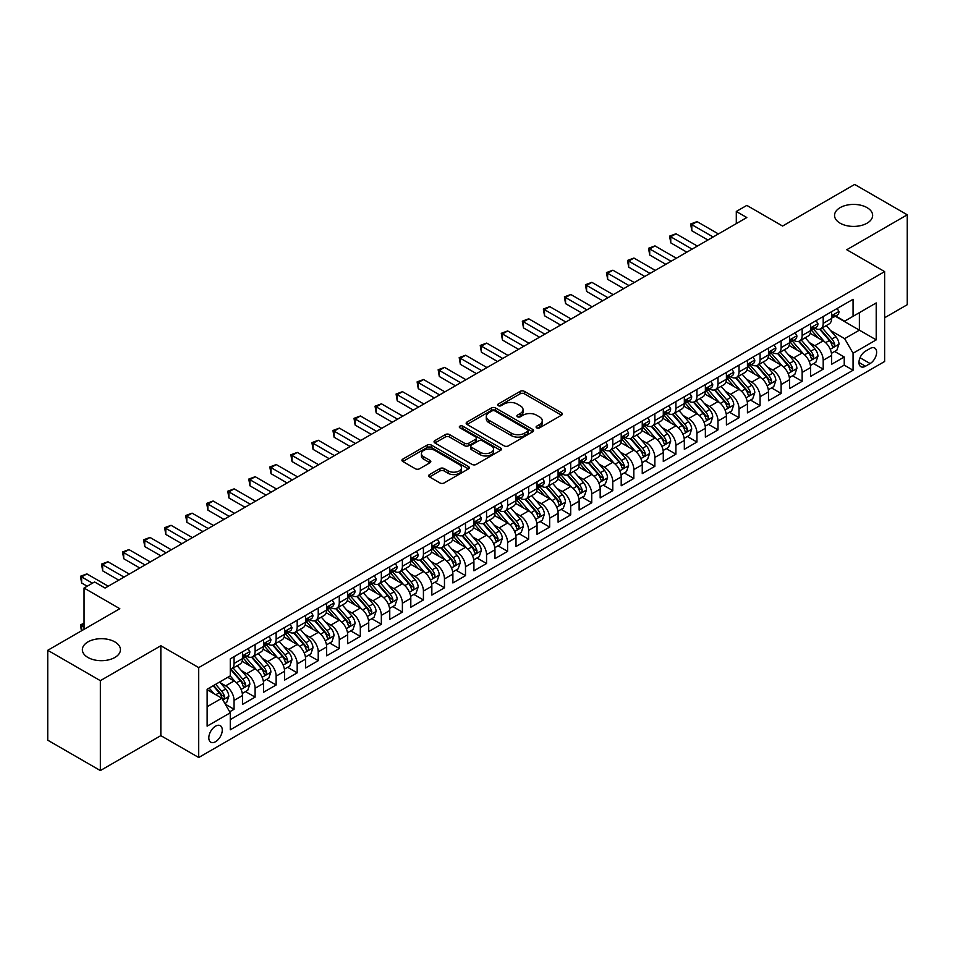 <?xml version="1.0" encoding="UTF-8"?>
<svg xmlns="http://www.w3.org/2000/svg" width="955" height="955" viewBox="0 0 955 955"><rect width="100%" height="100%" fill="white"/><g stroke="black" fill="none" stroke-linecap="round" stroke-linejoin="round"><path stroke-width="1.43" d="M536.686 427.852A2.041 1.182 0 0 0 539.575 427.852L561.516 415.186A2.925 1.683 0 0 0 562.376 413.993A2.925 1.683 0 0 0 561.516 412.799L524.343 391.335A2.925 1.683 0 0 0 520.212 391.335L498.271 404.001A2.041 1.182 0 0 0 497.674 404.836A2.041 1.182 0 0 0 498.271 405.672A2.041 1.182 0 0 0 501.16 405.672L504.001 404.037A9.347 5.396 0 0 1 517.216 404.037L520.32 405.827A9.347 5.396 0 0 1 523.054 409.635A9.347 5.396 0 0 1 520.32 413.455L517.479 415.091A2.041 1.182 0 0 0 516.882 415.926A2.041 1.182 0 0 0 517.479 416.762A2.041 1.182 0 0 0 520.368 416.762L523.209 415.127A9.347 5.396 0 0 1 536.424 415.127L539.527 416.905A9.347 5.396 0 0 1 542.261 420.725A9.347 5.396 0 0 1 539.527 424.545L536.686 426.181A2.041 1.182 0 0 0 536.089 427.016A2.041 1.182 0 0 0 536.686 427.852L536.686 426.181M114.875 641.915A19.04 10.994 0 0 0 94.115 639.528A19.04 10.994 0 0 0 82.357 649.687A19.04 10.994 0 0 0 87.932 657.47A19.04 10.994 0 0 0 108.691 659.845A19.04 10.994 0 0 0 120.449 649.687A19.04 10.994 0 0 0 114.875 641.915M867.068 207.641A19.04 10.994 0 0 0 846.309 205.253A19.04 10.994 0 0 0 834.551 215.412A19.04 10.994 0 0 0 840.125 223.195A19.04 10.994 0 0 0 860.885 225.571A19.04 10.994 0 0 0 872.643 215.412A19.04 10.994 0 0 0 867.068 207.641M215.544 741.713A9.526 5.503 120 0 0 221.763 733.321A9.526 5.503 120 0 0 220.307 725.693A9.526 5.503 120 0 0 215.544 726.158A9.526 5.503 120 0 0 209.324 734.55A9.526 5.503 120 0 0 210.78 742.178A9.526 5.503 120 0 0 215.544 741.713M429.547 474.563A2.925 1.683 0 0 0 428.688 475.757A2.925 1.683 0 0 0 429.547 476.951L439.98 482.967A2.925 1.683 0 0 0 444.111 482.967L468.475 468.893A2.925 1.683 0 0 0 469.335 467.711A2.925 1.683 0 0 0 468.475 466.518L431.302 445.054A2.925 1.683 0 0 0 427.171 445.054L402.807 459.116A2.925 1.683 0 0 0 401.948 460.31A2.925 1.683 0 0 0 402.807 461.504L415.401 468.774A2.925 1.683 0 0 0 419.532 468.774L429.965 462.757A2.925 1.683 0 0 0 430.812 461.563A2.925 1.683 0 0 0 429.965 460.37L423.71 456.765A7.807 4.512 0 0 1 421.43 453.577A7.807 4.512 0 0 1 426.252 449.411A7.807 4.512 0 0 1 434.764 450.39L459.236 464.512A7.807 4.512 0 0 1 461.528 467.711A7.807 4.512 0 0 1 456.705 471.877A7.807 4.512 0 0 1 448.182 470.899L444.111 468.535A2.925 1.683 0 0 0 439.98 468.535L429.547 474.563L429.547 476.951L439.98 470.97L439.98 468.535M884.628 317.764L907.25 304.705L907.25 214.803L854.653 184.434L782.587 226.049L746.822 205.397L736.293 211.473L746.822 217.537L105.086 588.041L94.569 581.965L84.04 588.041L84.04 629.345M100.347 680.664L100.347 770.566L160.846 735.637L160.846 645.747L100.347 680.664L47.75 650.295L119.817 608.693L84.04 588.041M160.846 645.747L198.712 667.605L884.628 271.602L884.628 361.491L198.712 757.506L198.712 667.605M907.25 214.803L846.763 249.733L884.628 271.602M504.204 445.889A2.925 1.683 0 0 0 508.335 445.889L532.711 431.815A2.925 1.683 0 0 0 533.558 430.621A2.925 1.683 0 0 0 532.711 429.428L495.538 407.964A2.925 1.683 0 0 0 491.407 407.964L467.031 422.038A2.925 1.683 0 0 0 466.171 423.232A2.925 1.683 0 0 0 467.031 424.426L504.204 445.889M460.728 428.294A2.041 1.182 0 0 1 462.793 428.58L462.793 426.157L500.587 447.967A2.925 1.683 0 0 1 501.447 449.16A2.925 1.683 0 0 1 500.587 450.354L476.223 464.428A2.925 1.683 0 0 1 472.092 464.428L434.919 442.965L434.919 440.577A2.925 1.683 0 0 0 434.059 441.771A2.925 1.683 0 0 0 434.919 442.965M434.919 440.577L445.352 434.561A2.925 1.683 0 0 1 449.483 434.561L464.548 443.263A2.925 1.683 0 0 0 468.678 443.263L475.602 439.264A2.925 1.683 0 0 0 476.461 438.07A2.925 1.683 0 0 0 475.602 436.889L459.904 427.816A2.041 1.182 0 0 1 459.307 426.992A2.041 1.182 0 0 1 460.573 425.894A2.041 1.182 0 0 1 462.793 426.157M100.347 770.566L47.75 740.197L47.75 650.295M229.701 711.797L234.059 709.279L225.332 704.229M220.366 682.777L225.643 685.833A11.902 6.876 60 0 1 234.059 700.409L242.475 695.55L242.475 704.42L255.104 697.126L245.531 691.599M241.4 670.637L246.688 673.681A11.902 6.876 60 0 1 255.104 688.257L263.52 683.398L263.52 692.268L276.138 684.986L266.564 679.459M262.446 658.484L267.722 661.54A11.902 6.876 60 0 1 276.138 676.116L284.554 671.258L284.554 680.127L297.184 672.833L287.61 667.306M283.48 646.344L288.768 649.388A11.902 6.876 60 0 1 297.184 663.964L305.6 659.105L305.6 667.975L318.23 660.681L308.656 655.154M304.526 634.192L309.814 637.236A11.902 6.876 60 0 1 318.23 651.823L326.646 646.953L326.646 655.822L339.264 648.541L329.69 643.013M325.571 622.039L330.848 625.095A11.902 6.876 60 0 1 339.264 639.671L347.68 634.812L347.68 643.682L360.31 636.388L350.736 630.861M346.605 609.899L351.894 612.943A11.902 6.876 60 0 1 360.31 627.519L368.726 622.66L368.726 631.53L381.343 624.248L371.77 618.721M367.651 597.746L372.928 600.802A11.902 6.876 60 0 1 381.343 615.378L389.759 610.52L389.759 619.389L402.389 612.095L392.815 606.568M388.685 585.606L393.973 588.65A11.902 6.876 60 0 1 402.389 603.226L410.805 598.367L410.805 607.237L423.423 599.943L413.849 594.416M409.731 573.454L415.007 576.498A11.902 6.876 60 0 1 423.423 591.085L431.839 586.227L431.839 595.084L444.469 587.803L434.895 582.275M430.765 561.301L436.053 564.357A11.902 6.876 60 0 1 444.469 578.933L452.885 574.074L452.885 582.944L465.503 575.65L455.929 570.123M451.811 549.161L457.087 552.205A11.902 6.876 60 0 1 465.503 566.781L473.919 561.922L473.919 570.792L486.549 563.51L476.975 557.983M472.844 537.008L478.133 540.064A11.902 6.876 60 0 1 486.549 554.64L494.965 549.782L494.965 558.651L507.583 551.357L498.009 545.83M493.89 524.868L499.167 527.912A11.902 6.876 60 0 1 507.583 542.488L515.998 537.629L515.998 546.499L528.628 539.205L519.054 533.678M514.924 512.716L520.212 515.76A11.902 6.876 60 0 1 528.628 530.347L537.044 525.489L537.044 534.346L549.674 527.065L540.1 521.537M535.97 500.563L541.258 503.619A11.902 6.876 60 0 1 549.674 518.195L558.09 513.336L558.09 522.206L570.708 514.912L561.134 509.385M557.016 488.423L562.292 491.467A11.902 6.876 60 0 1 570.708 506.043L579.124 501.184L579.124 510.054L591.754 502.772L582.18 497.245M578.05 476.27L583.338 479.326A11.902 6.876 60 0 1 591.754 493.902L600.17 489.044L600.17 497.913L612.788 490.619L603.214 485.092M599.095 464.13L604.372 467.174A11.902 6.876 60 0 1 612.788 481.75L621.204 476.891L621.204 485.761L633.834 478.467L624.26 472.94M620.129 451.978L625.418 455.022A11.902 6.876 60 0 1 633.834 469.609L642.249 464.751L642.249 473.608L654.867 466.327L645.293 460.799M641.175 439.825L646.451 442.881A11.902 6.876 60 0 1 654.867 457.457L663.283 452.598L663.283 461.468L675.913 454.174L666.339 448.647M662.209 427.685L667.497 430.729A11.902 6.876 60 0 1 675.913 445.305L684.329 440.446L684.329 449.316L696.947 442.034L687.373 436.507M683.255 415.532L688.531 418.588A11.902 6.876 60 0 1 696.947 433.164L705.363 428.306L705.363 437.175L717.993 429.881L708.419 424.354M704.289 403.392L709.577 406.436A11.902 6.876 60 0 1 717.993 421.012L726.409 416.153L726.409 425.023L739.027 417.729L729.453 412.202M725.334 391.24L730.611 394.284A11.902 6.876 60 0 1 739.027 408.871L747.443 404.013L747.443 412.87L760.073 405.589L750.499 400.061M746.368 379.087L751.657 382.143A11.902 6.876 60 0 1 760.073 396.719L768.489 391.86L768.489 400.73L781.118 393.436L771.545 387.909M767.414 366.947L772.702 369.991A11.902 6.876 60 0 1 781.118 384.567L789.534 379.708L789.534 388.578L802.152 381.296L792.578 375.769M788.46 354.794L793.736 357.85A11.902 6.876 60 0 1 802.152 372.426L810.568 367.568L810.568 376.437L823.198 369.143L823.198 360.274A11.902 6.876 -120 0 0 814.782 345.698L809.494 342.654M813.624 363.616L823.198 369.143M242.475 695.55A11.902 6.876 -120 0 0 234.059 680.975L227.756 677.322M263.52 683.398A11.902 6.876 -120 0 0 255.104 668.822L242.093 661.314M284.554 671.258A11.902 6.876 -120 0 0 276.138 656.682L263.126 649.161M305.6 659.105A11.902 6.876 -120 0 0 297.184 644.529L284.172 637.021M326.646 646.953A11.902 6.876 -120 0 0 318.23 632.377L305.218 624.868M347.68 634.812A11.902 6.876 -120 0 0 339.264 620.237L326.252 612.716M368.726 622.66A11.902 6.876 -120 0 0 360.31 608.084L347.298 600.576M389.759 610.52A11.902 6.876 -120 0 0 381.343 595.944L368.332 588.423M410.805 598.367A11.902 6.876 -120 0 0 402.389 583.792L389.377 576.283M431.839 586.227A11.902 6.876 -120 0 0 423.423 571.639L410.411 564.13M452.885 574.074A11.902 6.876 -120 0 0 444.469 559.499L431.457 551.978M473.919 561.922A11.902 6.876 -120 0 0 465.503 547.346L452.491 539.838M494.965 549.782A11.902 6.876 -120 0 0 486.549 535.206L473.537 527.685M515.998 537.629A11.902 6.876 -120 0 0 507.583 523.054L494.571 515.545M537.044 525.489A11.902 6.876 -120 0 0 528.628 510.901L515.616 503.392M558.09 513.336A11.902 6.876 -120 0 0 549.674 498.761L536.662 491.24M579.124 501.184A11.902 6.876 -120 0 0 570.708 486.608L557.696 479.1M600.17 489.044A11.902 6.876 -120 0 0 591.754 474.468L578.742 466.947M621.204 476.891A11.902 6.876 -120 0 0 612.788 462.315L599.776 454.807M642.249 464.751A11.902 6.876 -120 0 0 633.834 450.163L620.822 442.654M663.283 452.598A11.902 6.876 -120 0 0 654.867 438.023L641.856 430.514M684.329 440.446A11.902 6.876 -120 0 0 675.913 425.87L662.901 418.362M705.363 428.306A11.902 6.876 -120 0 0 696.947 413.73L683.935 406.209M726.409 416.153A11.902 6.876 -120 0 0 717.993 401.577L704.981 394.069M747.443 404.013A11.902 6.876 -120 0 0 739.027 389.425L726.015 381.916M768.489 391.86A11.902 6.876 -120 0 0 760.073 377.285L747.061 369.776M789.534 379.708A11.902 6.876 -120 0 0 781.118 365.132L768.107 357.624M810.568 367.568A11.902 6.876 -120 0 0 802.152 352.992L789.14 345.471M870.112 348.491L865.481 351.165A9.228 5.324 120 0 0 859.464 359.295A9.228 5.324 120 0 0 860.873 366.684A9.228 5.324 120 0 0 865.481 366.231L870.112 363.557A9.228 5.324 120 0 0 876.141 355.427A9.228 5.324 120 0 0 874.72 348.038A9.228 5.324 120 0 0 870.112 348.491M207.128 706.724L221.858 698.224L230.274 712.8L230.274 729.811L853.066 370.242L853.066 353.231L844.65 338.655L830.54 330.502M230.274 712.8L207.128 726.158L207.128 689.235L230.274 675.865L230.274 658.866L853.066 299.297L853.066 316.296L876.213 302.938L876.213 339.873L853.066 353.231M246.581 656.133L246.688 656.192A11.902 6.876 60 0 0 252.633 656.777L261.049 651.919A11.902 6.876 -120 0 0 263.52 646.475L263.52 639.671M267.615 643.98L267.722 644.04A11.902 6.876 60 0 0 273.679 644.637L282.095 639.778A11.902 6.876 -120 0 0 284.554 634.323L284.554 627.519M288.661 631.828L288.768 631.9A11.902 6.876 60 0 0 294.713 632.485L303.141 627.626A11.902 6.876 -120 0 0 305.6 622.183L305.6 615.378M309.695 619.688L309.814 619.747A11.902 6.876 60 0 0 315.759 620.332L324.175 615.474A11.902 6.876 -120 0 0 326.646 610.03L326.646 603.226M330.74 607.535L330.848 607.595A11.902 6.876 60 0 0 336.805 608.192L345.221 603.333A11.902 6.876 -120 0 0 347.68 597.878L347.68 591.073M351.774 595.395L351.894 595.454A11.902 6.876 60 0 0 357.839 596.039L366.254 591.181A11.902 6.876 -120 0 0 368.726 585.737L368.726 578.933M372.82 583.242L372.928 583.302A11.902 6.876 60 0 0 378.884 583.899L387.3 579.04A11.902 6.876 -120 0 0 389.759 573.585L389.759 566.781M393.854 571.09L393.973 571.162A11.902 6.876 60 0 0 399.918 571.747L408.334 566.888A11.902 6.876 -120 0 0 410.805 561.445L410.805 554.64M414.9 558.95L415.007 559.009A11.902 6.876 60 0 0 420.964 559.594L429.38 554.736A11.902 6.876 -120 0 0 431.839 549.292L431.839 542.488M435.946 546.797L436.053 546.857A11.902 6.876 60 0 0 441.998 547.454L450.414 542.595A11.902 6.876 -120 0 0 452.885 537.14L452.885 530.347M456.979 534.657L457.087 534.716A11.902 6.876 60 0 0 463.044 535.301L471.46 530.443A11.902 6.876 -120 0 0 473.919 524.999L473.919 518.195M478.025 522.504L478.133 522.564A11.902 6.876 60 0 0 484.078 523.161L492.494 518.302A11.902 6.876 -120 0 0 494.965 512.847L494.965 506.043M499.059 510.352L499.167 510.424A11.902 6.876 60 0 0 505.123 511.009L513.539 506.15A11.902 6.876 -120 0 0 515.998 500.707L515.998 493.902M520.105 498.212L520.212 498.271A11.902 6.876 60 0 0 526.157 498.856L534.585 493.998A11.902 6.876 -120 0 0 537.044 488.554L537.044 481.75M541.139 486.059L541.258 486.119A11.902 6.876 60 0 0 547.203 486.716L555.619 481.857A11.902 6.876 -120 0 0 558.09 476.402L558.09 469.609M562.185 473.919L562.292 473.978A11.902 6.876 60 0 0 568.249 474.563L576.665 469.705A11.902 6.876 -120 0 0 579.124 464.261L579.124 457.457M583.219 461.766L583.338 461.826A11.902 6.876 60 0 0 589.283 462.423L597.699 457.564A11.902 6.876 -120 0 0 600.17 452.109L600.17 445.305M604.264 449.614L604.372 449.686A11.902 6.876 60 0 0 610.329 450.271L618.745 445.412A11.902 6.876 -120 0 0 621.204 439.969L621.204 433.164M625.298 437.474L625.418 437.533A11.902 6.876 60 0 0 631.362 438.118L639.778 433.26A11.902 6.876 -120 0 0 642.249 427.816L642.249 421.012M646.344 425.321L646.451 425.393A11.902 6.876 60 0 0 652.408 425.978L660.824 421.119A11.902 6.876 -120 0 0 663.283 415.664L663.283 408.871M667.39 413.181L667.497 413.24A11.902 6.876 60 0 0 673.442 413.825L681.858 408.967A11.902 6.876 -120 0 0 684.329 403.523L684.329 396.719M688.424 401.028L688.531 401.088A11.902 6.876 60 0 0 694.488 401.685L702.904 396.826A11.902 6.876 -120 0 0 705.363 391.371L705.363 384.567M709.47 388.876L709.577 388.948A11.902 6.876 60 0 0 715.522 389.533L723.938 384.674A11.902 6.876 -120 0 0 726.409 379.231L726.409 372.426M730.503 376.736L730.611 376.795A11.902 6.876 60 0 0 736.568 377.38L744.984 372.522A11.902 6.876 -120 0 0 747.443 367.078L747.443 360.274M751.549 364.583L751.657 364.655A11.902 6.876 60 0 0 757.601 365.24L766.029 360.381A11.902 6.876 -120 0 0 768.489 354.926L768.489 348.133M772.583 352.443L772.702 352.502A11.902 6.876 60 0 0 778.647 353.087L787.063 348.229A11.902 6.876 -120 0 0 789.534 342.785L789.534 335.981M793.629 340.29L793.736 340.35A11.902 6.876 60 0 0 799.693 340.947L808.109 336.088A11.902 6.876 -120 0 0 810.568 330.633L810.568 323.829M230.274 719.604L844.232 365.132L844.232 356.991L831.614 364.285L831.614 355.415A11.902 6.876 -120 0 0 823.198 340.839L810.186 333.331M814.663 328.138L814.782 328.21A11.902 6.876 -120 0 0 820.727 328.795A11.902 6.876 -120 0 0 823.198 323.351L823.198 316.547M820.727 328.795L829.143 323.936A11.902 6.876 -120 0 0 831.614 318.493L831.614 311.688M234.059 656.682L234.059 663.474A11.902 6.876 60 0 1 231.599 668.93A11.902 6.876 60 0 1 230.274 669.407M231.599 668.93L240.015 664.071A11.902 6.876 -120 0 0 242.475 658.616L242.475 651.811M255.104 644.529L255.104 651.334A11.902 6.876 60 0 1 252.633 656.777M276.138 632.377L276.138 639.182A11.902 6.876 60 0 1 273.679 644.637M297.184 620.237L297.184 627.041A11.902 6.876 60 0 1 294.713 632.485M318.23 608.084L318.23 614.889A11.902 6.876 60 0 1 315.759 620.332M339.264 595.944L339.264 602.736A11.902 6.876 60 0 1 336.805 608.192M360.31 583.792L360.31 590.596A11.902 6.876 60 0 1 357.839 596.039M381.343 571.639L381.343 578.444A11.902 6.876 60 0 1 378.884 583.899M402.389 559.499L402.389 566.303A11.902 6.876 60 0 1 399.918 571.747M423.423 547.346L423.423 554.151A11.902 6.876 60 0 1 420.964 559.594M444.469 535.206L444.469 541.998A11.902 6.876 60 0 1 441.998 547.454M465.503 523.054L465.503 529.858A11.902 6.876 60 0 1 463.044 535.301M486.549 510.901L486.549 517.706A11.902 6.876 60 0 1 484.078 523.161M507.583 498.761L507.583 505.565A11.902 6.876 60 0 1 505.123 511.009M528.628 486.608L528.628 493.413A11.902 6.876 60 0 1 526.157 498.856M549.674 474.468L549.674 481.26A11.902 6.876 60 0 1 547.203 486.716M570.708 462.315L570.708 469.12A11.902 6.876 60 0 1 568.249 474.563M591.754 450.163L591.754 456.968A11.902 6.876 60 0 1 589.283 462.423M612.788 438.023L612.788 444.827A11.902 6.876 60 0 1 610.329 450.271M633.834 425.87L633.834 432.675A11.902 6.876 60 0 1 631.362 438.118M654.867 413.73L654.867 420.522A11.902 6.876 60 0 1 652.408 425.978M675.913 401.577L675.913 408.382A11.902 6.876 60 0 1 673.442 413.825M696.947 389.425L696.947 396.23A11.902 6.876 60 0 1 694.488 401.685M717.993 377.285L717.993 384.089A11.902 6.876 60 0 1 715.522 389.533M739.027 365.132L739.027 371.937A11.902 6.876 60 0 1 736.568 377.38M760.073 352.992L760.073 359.784A11.902 6.876 60 0 1 757.601 365.24M781.118 340.839L781.118 347.644A11.902 6.876 60 0 1 778.647 353.087M802.152 328.687L802.152 335.492A11.902 6.876 60 0 1 799.693 340.947M802.152 372.426L802.152 381.296M781.118 384.567L781.118 393.436M760.073 396.719L760.073 405.589M739.027 408.871L739.027 417.729M717.993 421.012L717.993 429.881M696.947 433.164L696.947 442.034M675.913 445.305L675.913 454.174M654.867 457.457L654.867 466.327M633.834 469.609L633.834 478.467M612.788 481.75L612.788 490.619M591.754 493.902L591.754 502.772M570.708 506.043L570.708 514.912M549.674 518.195L549.674 527.065M528.628 530.347L528.628 539.205M507.583 542.488L507.583 551.357M486.549 554.64L486.549 563.51M465.503 566.781L465.503 575.65M444.469 578.933L444.469 587.803M423.423 591.085L423.423 599.943M402.389 603.226L402.389 612.095M381.343 615.378L381.343 624.248M360.31 627.519L360.31 636.388M339.264 639.671L339.264 648.541M318.23 651.823L318.23 660.681M297.184 663.964L297.184 672.833M276.138 676.116L276.138 684.986M255.104 688.257L255.104 697.126M234.059 700.409L234.059 709.279M221.858 698.224L207.128 689.713M844.65 338.655L859.381 330.155L859.381 312.655L876.213 302.938M835.291 316.236L876.213 339.873M835.709 315.998L844.65 321.167L853.066 316.296M160.846 735.637L198.712 757.506M736.293 211.473L736.293 223.613M834.658 351.464L844.232 356.991M844.232 365.132L853.066 370.242M537.498 428.138L539.527 426.969A9.347 5.396 0 0 0 542.261 423.161L542.261 420.725M523.054 409.635L523.054 412.071A9.347 5.396 0 0 1 520.32 415.879L518.29 417.049M561.48 415.21L524.343 393.77A2.925 1.683 0 0 0 520.212 393.77L499.083 405.959M532.663 431.839L495.538 410.399A2.925 1.683 0 0 0 491.407 410.399L467.067 424.45L467.031 422.038M527.542 431.457A2.041 1.182 0 0 0 528.139 430.621A2.041 1.182 0 0 0 527.542 429.786L494.917 410.948A2.041 1.182 0 0 0 492.016 410.948L489.032 412.679A9.347 5.396 0 0 0 486.286 416.499A9.347 5.396 0 0 0 489.032 420.307L511.331 433.188A9.347 5.396 0 0 0 524.546 433.188L527.542 431.457L527.542 433.892A2.041 1.182 0 0 0 528.139 433.057L528.139 430.621M486.286 416.499L486.286 418.923A9.347 5.396 0 0 0 489.032 422.743L489.032 420.307M527.542 433.892L524.546 435.611A9.347 5.396 0 0 1 511.331 435.611L489.032 422.743M434.955 442.989L445.352 436.984L445.352 434.561M476.461 438.07L476.461 440.506A2.925 1.683 0 0 1 475.602 441.699L468.678 445.687A2.925 1.683 0 0 1 464.548 445.687L449.483 436.984A2.925 1.683 0 0 0 445.352 436.984M462.793 428.58L500.551 450.378M480.198 452.3A7.807 4.512 0 0 0 488.709 453.267A7.807 4.512 0 0 0 493.532 449.101A7.807 4.512 0 0 0 491.252 445.913L482.621 440.935A2.925 1.683 0 0 0 478.491 440.935L471.579 444.935A2.925 1.683 0 0 0 470.72 446.128A2.925 1.683 0 0 0 471.579 447.322L480.198 452.3L480.198 454.723A7.807 4.512 0 0 0 488.709 455.702A7.807 4.512 0 0 0 493.532 451.536L493.532 449.101M470.72 446.128L470.72 448.552A2.925 1.683 0 0 0 471.579 449.745L471.579 447.322M480.198 454.723L471.579 449.745M461.528 467.711L461.528 470.135A7.807 4.512 0 0 1 456.705 474.301A7.807 4.512 0 0 1 448.182 473.322L444.111 470.97A2.925 1.683 0 0 0 439.98 470.97M421.43 453.577L421.43 456.001A7.807 4.512 0 0 0 423.71 459.2L423.71 456.765M429.917 462.781L423.71 459.2M468.439 468.917L431.302 447.477A2.925 1.683 0 0 0 427.171 447.477L402.843 461.528L402.807 459.116M831.435 353.338L836.866 350.199L838.967 344.122A7.891 4.548 -120 0 0 835.9 336.721L826.29 325.583M824.368 341.604L813.374 328.89M818.113 337.903L811.738 330.526A18.897 10.911 -120 0 0 811.153 329.869M819.653 329.224L829.382 340.481A7.891 4.548 60 0 1 832.187 345.913C833.381 347.501 834.216 347.011 834.718 344.457A7.891 4.548 -120 0 0 831.901 339.025L822.291 327.899M820.226 329.045L830.671 341.138A4.023 2.316 60 0 1 831.686 342.714L834.718 344.457M832.187 345.913L832.76 346.844M837.189 308.465L838.967 311.569A7.891 4.548 60 0 1 837.344 315.055L833.345 317.358A7.891 4.548 -120 0 0 834.718 315.544L834.551 314.84M713.146 236.983L691.802 224.652L697.054 221.608L718.411 233.939M831.877 317.729L831.901 317.729A7.891 4.548 -120 0 0 833.345 317.358M833.703 314.959L834.718 315.544C834.216 314.362 833.381 314.84 832.187 317A7.891 4.548 60 0 1 831.614 318.122M707.894 240.015L691.802 230.728L691.802 224.652L690.644 223.983L697.054 221.608M691.802 230.728L690.644 223.983M810.389 365.479L815.833 362.339L817.934 356.263A7.891 4.548 -120 0 0 814.866 348.862L805.244 337.736M803.322 353.756L792.34 341.031M797.067 350.055L790.692 342.666A18.897 10.911 -120 0 0 790.107 342.009M798.619 341.377L808.336 352.634A7.891 4.548 60 0 1 811.153 358.065C812.335 359.641 813.183 359.164 813.672 356.609A7.891 4.548 -120 0 0 810.867 351.165L801.257 340.04M799.192 341.186L809.637 353.278A4.023 2.316 60 0 1 810.652 354.854L813.672 356.609M811.153 358.065L811.726 358.996M789.355 377.631L794.787 374.491L796.888 368.415A7.891 4.548 -120 0 0 793.82 361.014L784.21 349.876M782.276 365.908L771.294 353.183M776.033 362.196L769.658 354.818A18.897 10.911 -120 0 0 769.062 354.162M777.573 353.517L787.302 364.774A7.891 4.548 60 0 1 790.107 370.206C791.301 371.793 792.137 371.304 792.638 368.749A7.891 4.548 -120 0 0 789.821 363.318L780.211 352.192M778.146 353.338L788.591 365.431A4.023 2.316 60 0 1 789.606 367.007L792.638 368.749M790.107 370.206L790.68 371.149M768.309 389.771L773.753 386.632L775.854 380.568A7.891 4.548 -120 0 0 772.786 373.154L763.164 362.029M761.242 378.049L750.26 365.335M754.987 374.348L748.613 366.971A18.897 10.911 -120 0 0 748.028 366.302M756.539 365.67L766.256 376.927A7.891 4.548 60 0 1 769.073 382.358C770.255 383.946 771.091 383.456 771.592 380.902A7.891 4.548 -120 0 0 768.787 375.47L759.165 364.333M757.112 365.479L767.557 377.583A4.023 2.316 60 0 1 768.572 379.147L771.592 380.902M769.073 382.358L769.646 383.289M747.276 401.924L752.707 398.784L754.808 392.708A7.891 4.548 -120 0 0 751.74 385.307L742.13 374.181M740.197 390.201L729.214 377.476M733.953 386.5L727.567 379.111A18.897 10.911 -120 0 0 726.982 378.455M735.493 377.81L745.222 389.067A7.891 4.548 60 0 1 748.028 394.499C749.209 396.086 750.057 395.609 750.558 393.042A7.891 4.548 -120 0 0 747.741 387.611L738.131 376.485M736.066 377.631L746.512 389.724A4.023 2.316 60 0 1 747.526 391.299L750.558 393.042M748.028 394.499L748.601 395.442M816.143 320.617L817.934 323.709A7.891 4.548 60 0 1 816.298 327.195L812.299 329.511A7.891 4.548 -120 0 0 813.672 327.696L813.505 326.992M692.112 249.124L670.756 236.792L676.021 233.76L697.377 246.092M810.831 329.881L810.867 329.881A7.891 4.548 -120 0 0 812.299 329.511M812.657 327.099L813.672 327.696C813.183 326.503 812.335 326.992 811.153 329.153A7.891 4.548 60 0 1 810.568 330.275M686.848 252.168L670.756 242.868L670.756 236.792L669.598 236.124L676.021 233.76M670.756 242.868L669.598 236.124M795.109 332.758L796.888 335.862A7.891 4.548 60 0 1 795.264 339.347L791.265 341.651A7.891 4.548 -120 0 0 792.638 339.837L792.471 339.144M671.067 261.276L649.71 248.945L654.975 245.901L676.331 258.232M789.797 342.021L789.821 342.021A7.891 4.548 -120 0 0 791.265 341.651M791.611 339.252L792.638 339.837C792.137 338.655 791.301 339.132 790.107 341.293A7.891 4.548 60 0 1 789.534 342.415M665.814 264.308L649.71 255.021L649.71 248.945L648.552 248.276L654.975 245.901M649.71 255.021L648.552 248.276M774.063 344.91L775.854 348.002A7.891 4.548 60 0 1 774.218 351.5L770.219 353.804A7.891 4.548 -120 0 0 771.592 351.989L771.425 351.285M650.033 273.416L628.677 261.085L633.941 258.053L655.285 270.384M768.751 354.174L768.787 354.174A7.891 4.548 -120 0 0 770.219 353.804M770.578 351.404L771.592 351.989C771.103 350.795 770.255 351.285 769.073 353.445A7.891 4.548 60 0 1 768.489 354.568M644.768 276.461L628.677 267.161L628.677 261.085L627.519 260.429L633.941 258.053M628.677 267.161L627.519 260.429M753.029 357.051L754.808 360.154A7.891 4.548 60 0 1 753.185 363.64L749.186 365.956A7.891 4.548 -120 0 0 750.558 364.13L750.391 363.437M628.987 285.569L607.631 273.237L612.895 270.205L634.251 282.537M747.717 366.326L747.741 366.314A7.891 4.548 -120 0 0 749.186 365.956M749.532 363.545L750.558 364.13C750.057 362.948 749.221 363.437 748.028 365.598A7.891 4.548 60 0 1 747.443 366.72M623.734 288.601L607.631 279.314L607.631 273.237L606.473 272.569L612.895 270.205M607.631 279.314L606.473 272.569M726.23 414.076L731.673 410.937L733.774 404.86A7.891 4.548 -120 0 0 730.706 397.459L721.085 386.321M719.163 402.342L708.168 389.628M712.908 398.641L706.533 391.264A18.897 10.911 -120 0 0 705.948 390.607M714.459 389.962L724.177 401.219A7.891 4.548 60 0 1 726.994 406.651C728.176 408.239 729.011 407.749 729.513 405.195A7.891 4.548 -120 0 0 726.707 399.763L717.086 388.637M715.02 389.783L725.478 401.876A4.023 2.316 60 0 1 726.492 403.44L729.513 405.195M726.994 406.651L727.567 407.582M731.984 369.203L733.774 372.307A7.891 4.548 60 0 1 732.139 375.793L728.14 378.096A7.891 4.548 -120 0 0 729.513 376.282L729.345 375.578M607.953 297.721L586.597 285.39L591.849 282.346L613.206 294.677M726.671 378.467L726.707 378.467A7.891 4.548 -120 0 0 728.14 378.096M728.498 375.697L729.513 376.282C729.023 375.088 728.176 375.578 726.994 377.738A7.891 4.548 60 0 1 726.409 378.86M602.689 300.753L586.597 291.454L586.597 285.39L585.439 284.721L591.849 282.346M586.597 291.454L585.439 284.721M705.196 426.217L710.627 423.077L712.728 417.001A7.891 4.548 -120 0 0 709.661 409.6L700.051 398.474M698.117 414.494L687.134 401.769M691.874 410.793L685.487 403.404A18.897 10.911 -120 0 0 684.902 402.747M693.414 402.115L703.143 413.372A7.891 4.548 60 0 1 705.948 418.803C707.13 420.379 707.977 419.902 708.479 417.347A7.891 4.548 -120 0 0 705.661 411.903L696.052 400.778M693.987 401.924L704.432 414.016A4.023 2.316 60 0 1 705.447 415.592L708.479 417.347M705.948 418.803L706.521 419.734M710.938 381.355L712.728 384.447A7.891 4.548 60 0 1 711.093 387.933L707.106 390.249A7.891 4.548 -120 0 0 708.479 388.434L708.312 387.73M586.907 309.862L565.551 297.53L570.815 294.498L592.172 306.83M705.626 390.619L705.661 390.619A7.891 4.548 -120 0 0 707.106 390.249M707.452 387.837L708.479 388.434C707.977 387.241 707.142 387.73 705.948 389.891A7.891 4.548 60 0 1 705.363 391.013M581.655 312.906L565.551 303.606L565.551 297.53L564.393 296.862L570.815 294.498M565.551 303.606L564.393 296.862M684.15 438.369L689.582 435.229L691.695 429.153A7.891 4.548 -120 0 0 688.615 421.752L679.005 410.614M677.083 426.646L666.089 413.921M670.828 422.934L664.453 415.556A18.897 10.911 -120 0 0 663.868 414.9M672.368 414.255L682.097 425.512A7.891 4.548 60 0 1 684.914 430.944C686.096 432.531 686.932 432.042 687.433 429.487A7.891 4.548 -120 0 0 684.628 424.056L675.006 412.93M672.941 414.076L683.398 426.169A4.023 2.316 60 0 1 684.401 427.745L687.433 429.487M684.914 430.944L685.487 431.887M689.904 393.496L691.695 396.6A7.891 4.548 60 0 1 690.059 400.085L686.06 402.389A7.891 4.548 -120 0 0 687.433 400.575L687.266 399.882M565.873 322.014L544.517 309.683L549.77 306.639L571.126 318.97M684.592 402.759L684.628 402.759A7.891 4.548 -120 0 0 686.06 402.389M686.418 399.99L687.433 400.575C686.932 399.393 686.096 399.87 684.914 402.031A7.891 4.548 60 0 1 684.329 403.153M560.609 325.046L544.517 315.759L544.517 309.683L543.359 309.014L549.77 306.639M544.517 315.759L543.359 309.014M663.104 450.509L668.548 447.37L670.649 441.306A7.891 4.548 -120 0 0 667.581 433.892L657.971 422.767M656.037 438.787L645.055 426.073M649.782 435.086L643.407 427.697A18.897 10.911 -120 0 0 642.822 427.04M651.334 426.408L661.051 437.665A7.891 4.548 60 0 1 663.868 443.096C665.05 444.684 665.898 444.194 666.387 441.64A7.891 4.548 -120 0 0 663.582 436.208L653.972 425.071M651.907 426.217L662.352 438.321A4.023 2.316 60 0 1 663.367 439.885L666.387 441.64M663.868 443.096L664.441 444.027M668.858 405.648L670.649 408.74A7.891 4.548 60 0 1 669.013 412.238L665.014 414.542A7.891 4.548 -120 0 0 666.387 412.727L666.232 412.023M544.827 334.155L523.471 321.823L528.736 318.791L550.092 331.122M663.546 414.912L663.582 414.912A7.891 4.548 -120 0 0 665.014 414.542M665.372 412.142L666.387 412.727C665.898 411.533 665.05 412.023 663.868 414.183A7.891 4.548 60 0 1 663.283 415.306M539.563 337.199L523.471 327.899L523.471 321.823L522.313 321.167L528.736 318.791M523.471 327.899L522.313 321.167M642.07 462.662L647.502 459.522L649.615 453.446A7.891 4.548 -120 0 0 646.535 446.045L636.925 434.919M635.003 450.939L624.009 438.214M628.748 447.238L622.374 439.849A18.897 10.911 -120 0 0 621.789 439.193M630.288 438.548L640.017 449.805A7.891 4.548 60 0 1 642.822 455.237C644.016 456.824 644.852 456.347 645.353 453.78A7.891 4.548 -120 0 0 642.536 448.349L632.926 437.223M630.861 438.369L641.318 450.462A4.023 2.316 60 0 1 642.321 452.037L645.353 453.78M642.822 455.237L643.395 456.18M647.824 417.789L649.615 420.892A7.891 4.548 60 0 1 647.979 424.378L643.98 426.694A7.891 4.548 -120 0 0 645.353 424.868L645.186 424.175M523.794 346.307L502.437 333.975L507.69 330.943L529.046 343.275M642.512 427.052L642.536 427.052A7.891 4.548 -120 0 0 643.98 426.694M644.339 424.283L645.353 424.868C644.852 423.686 644.016 424.175 642.822 426.324A7.891 4.548 60 0 1 642.249 427.446M518.529 349.339L502.437 340.052L502.437 333.975L501.28 333.307L507.69 330.943M502.437 340.052L501.28 333.307M621.025 474.814L626.468 471.675L628.569 465.598A7.891 4.548 -120 0 0 625.501 458.197L615.88 447.059M613.958 463.08L602.975 450.366M607.702 459.379L601.328 452.002A18.897 10.911 -120 0 0 600.743 451.345M609.254 450.7L618.971 461.957A7.891 4.548 60 0 1 621.789 467.389C622.97 468.977 623.818 468.487 624.307 465.933A7.891 4.548 -120 0 0 621.502 460.501L611.892 449.363M609.827 450.521L620.273 462.614A4.023 2.316 60 0 1 621.287 464.178L624.307 465.933M621.789 467.389L622.362 468.32M626.778 429.941L628.569 433.045A7.891 4.548 60 0 1 626.934 436.531L622.935 438.834A7.891 4.548 -120 0 0 624.307 437.02L624.14 436.316M502.748 358.459L481.392 346.128L486.656 343.084L508.012 355.415M621.466 439.205L621.502 439.205A7.891 4.548 -120 0 0 622.935 438.834M623.293 436.435L624.307 437.02C623.818 435.826 622.97 436.316 621.789 438.476A7.891 4.548 60 0 1 621.204 439.598M497.483 361.491L481.392 352.192L481.392 346.128L480.234 345.459L486.656 343.084M481.392 352.192L480.234 345.459M599.991 486.955L605.422 483.815L607.523 477.739A7.891 4.548 -120 0 0 604.455 470.338L594.846 459.212M592.924 475.232L581.929 462.507M586.668 471.531L580.294 464.142A18.897 10.911 -120 0 0 579.709 463.485M588.208 462.853L597.937 474.11A7.891 4.548 60 0 1 600.743 479.541C601.937 481.117 602.772 480.64 603.274 478.073A7.891 4.548 -120 0 0 600.456 472.641L590.847 461.516M588.781 462.662L599.227 474.754A4.023 2.316 60 0 1 600.241 476.33L603.274 478.073M600.743 479.541L601.316 480.472M605.745 442.093L607.523 445.185A7.891 4.548 60 0 1 605.9 448.671L601.901 450.987A7.891 4.548 -120 0 0 603.274 449.172L603.106 448.468M481.702 370.6L460.358 358.268L465.61 355.236L486.966 367.568M600.432 451.357L600.456 451.357A7.891 4.548 -120 0 0 601.901 450.987M602.259 448.575L603.274 449.172C602.772 447.979 601.937 448.468 600.743 450.629A7.891 4.548 60 0 1 600.17 451.751M476.45 373.644L460.358 364.344L460.358 358.268L459.2 357.6L465.61 355.236M460.358 364.344L459.2 357.6M578.945 499.107L584.388 495.967L586.489 489.891A7.891 4.548 -120 0 0 583.421 482.49L573.8 471.352M571.878 487.384L560.895 474.659M565.623 483.672L559.248 476.294A18.897 10.911 -120 0 0 558.663 475.638M567.175 474.993L576.892 486.25A7.891 4.548 60 0 1 579.709 491.682C580.891 493.269 581.738 492.78 582.228 490.225A7.891 4.548 -120 0 0 579.422 484.794L569.801 473.668M567.748 474.814L578.193 486.907A4.023 2.316 60 0 1 579.207 488.483L582.228 490.225M579.709 491.682L580.282 492.625M584.699 454.234L586.489 457.338A7.891 4.548 60 0 1 584.854 460.823L580.855 463.127A7.891 4.548 -120 0 0 582.228 461.313L582.061 460.62M460.668 382.752L439.312 370.421L444.576 367.377L465.933 379.708M579.387 463.497L579.422 463.497A7.891 4.548 -120 0 0 580.855 463.127M581.213 460.728L582.228 461.313C581.738 460.131 580.891 460.608 579.709 462.769A7.891 4.548 60 0 1 579.124 463.891M455.404 385.784L439.312 376.497L439.312 370.421L438.154 369.752L444.576 367.377M439.312 376.497L438.154 369.752M557.911 511.247L563.343 508.108L565.444 502.044A7.891 4.548 -120 0 0 562.376 494.63L552.766 483.505M550.832 499.525L539.85 486.811M544.589 495.824L538.214 488.435A18.897 10.911 -120 0 0 537.617 487.778M546.129 487.146L555.858 498.403A7.891 4.548 60 0 1 558.663 503.834C559.857 505.422 560.692 504.932 561.194 502.378A7.891 4.548 -120 0 0 558.377 496.946L548.767 485.809M546.702 486.955L557.147 499.059A4.023 2.316 60 0 1 558.162 500.623L561.194 502.378M558.663 503.834L559.236 504.765M563.665 466.386L565.444 469.478A7.891 4.548 60 0 1 563.82 472.976L559.821 475.28A7.891 4.548 -120 0 0 561.194 473.465L561.027 472.761M439.622 394.893L418.266 382.561L423.531 379.529L444.887 391.86M558.353 475.65L558.377 475.65A7.891 4.548 -120 0 0 559.821 475.28M560.167 472.88L561.194 473.465C560.692 472.271 559.857 472.761 558.663 474.921A7.891 4.548 60 0 1 558.09 476.044M434.37 397.937L418.266 388.637L418.266 382.561L417.108 381.893L423.531 379.529M418.266 388.637L417.108 381.893M536.865 523.4L542.309 520.26L544.41 514.184A7.891 4.548 -120 0 0 541.342 506.783L531.72 495.657M529.798 511.677L518.816 498.952M523.543 507.976L517.168 500.587A18.897 10.911 -120 0 0 516.583 499.931M525.095 499.286L534.812 510.543A7.891 4.548 60 0 1 537.629 515.975C538.811 517.562 539.647 517.085 540.148 514.518A7.891 4.548 -120 0 0 537.343 509.087L527.721 497.961M525.668 499.107L536.113 511.2A4.023 2.316 60 0 1 537.128 512.775L540.148 514.518M537.629 515.975L538.202 516.918M542.619 478.527L544.41 481.63A7.891 4.548 60 0 1 542.774 485.116L538.775 487.432A7.891 4.548 -120 0 0 540.148 485.606L539.981 484.913M418.588 407.045L397.232 394.713L402.497 391.681L423.841 404.001M537.307 487.79L537.343 487.79A7.891 4.548 -120 0 0 538.775 487.432M539.133 485.021L540.148 485.606C539.659 484.424 538.811 484.913 537.629 487.062A7.891 4.548 60 0 1 537.044 488.184M413.324 410.077L397.232 400.79L397.232 394.713L396.074 394.045L402.497 391.681M397.232 400.79L396.074 394.045M515.831 535.552L521.263 532.413L523.364 526.336A7.891 4.548 -120 0 0 520.296 518.935L510.686 507.797M508.752 523.818L497.77 511.104M502.509 520.117L496.123 512.74A18.897 10.911 -120 0 0 495.538 512.083M504.049 511.438L513.778 522.695A7.891 4.548 60 0 1 516.583 528.127C517.765 529.715 518.613 529.225 519.114 526.671A7.891 4.548 -120 0 0 516.297 521.239L506.687 510.101M504.622 511.247L515.067 523.352A4.023 2.316 60 0 1 516.082 524.916L519.114 526.671M516.583 528.127L517.156 529.058M521.585 490.679L523.364 493.783A7.891 4.548 60 0 1 521.74 497.269L517.741 499.572A7.891 4.548 -120 0 0 519.114 497.758L518.947 497.054M397.543 419.185L376.186 406.866L381.451 403.822L402.807 416.153M516.273 499.943L516.297 499.943A7.891 4.548 -120 0 0 517.741 499.572M518.088 497.173L519.114 497.758C518.613 496.564 517.777 497.054 516.583 499.214A7.891 4.548 60 0 1 515.998 500.336M392.29 422.229L376.186 412.93L376.186 406.866L375.029 406.197L381.451 403.822M376.186 412.93L375.029 406.197M494.786 547.693L500.229 544.553L502.33 538.477A7.891 4.548 -120 0 0 499.262 531.076L489.64 519.95M487.719 535.97L476.724 523.245M481.463 532.269L475.089 524.88A18.897 10.911 -120 0 0 474.504 524.223M483.015 523.579L492.732 534.848A7.891 4.548 60 0 1 495.55 540.279C496.731 541.855 497.567 541.378 498.068 538.811A7.891 4.548 -120 0 0 495.263 533.379L485.641 522.254M483.576 523.4L494.033 535.492A4.023 2.316 60 0 1 495.048 537.068L498.068 538.811M495.55 540.279L496.123 541.21M500.539 502.831L502.33 505.923A7.891 4.548 60 0 1 500.695 509.409L496.696 511.725A7.891 4.548 -120 0 0 498.068 509.91L497.901 509.206M376.509 431.338L355.153 419.006L360.405 415.974L381.761 428.306M495.227 512.095L495.263 512.095A7.891 4.548 -120 0 0 496.696 511.725M497.054 509.313L498.068 509.91C497.579 508.717 496.731 509.206 495.55 511.367A7.891 4.548 60 0 1 494.965 512.489M371.244 434.37L355.153 425.082L355.153 419.006L353.995 418.338L360.405 415.974M355.153 425.082L353.995 418.338M473.752 559.845L479.183 556.705L481.284 550.629A7.891 4.548 -120 0 0 478.216 543.228L468.607 532.09M466.673 548.122L455.69 535.397M460.429 544.41L454.043 537.032A18.897 10.911 -120 0 0 453.458 536.376M461.969 535.731L471.698 546.988A7.891 4.548 60 0 1 474.504 552.42C475.686 554.007 476.533 553.518 477.034 550.963A7.891 4.548 -120 0 0 474.217 545.532L464.608 534.406M462.542 535.552L472.988 547.645A4.023 2.316 60 0 1 474.002 549.221L477.034 550.963M474.504 552.42L475.077 553.351M479.494 514.972L481.284 518.076A7.891 4.548 60 0 1 479.649 521.561L475.662 523.865A7.891 4.548 -120 0 0 477.034 522.051L476.867 521.358M355.463 443.49L334.107 431.159L339.371 428.115L360.727 440.446M474.181 524.235L474.217 524.235A7.891 4.548 -120 0 0 475.662 523.865M476.008 521.466L477.034 522.051C476.533 520.869 475.697 521.346 474.504 523.507A7.891 4.548 60 0 1 473.919 524.629M350.21 446.522L334.107 437.235L334.107 431.159L332.949 430.49L339.371 428.115M334.107 437.235L332.949 430.49M452.706 571.985L458.137 568.846L460.25 562.77A7.891 4.548 -120 0 0 457.17 555.368L447.561 544.243M445.639 560.263L434.644 547.549M439.384 556.562L433.009 549.173A18.897 10.911 -120 0 0 432.424 548.516M440.924 547.884L450.653 559.141A7.891 4.548 60 0 1 453.47 564.572C454.652 566.16 455.487 565.67 455.989 563.116A7.891 4.548 -120 0 0 453.183 557.684L443.562 546.547M441.497 547.693L451.954 559.797A4.023 2.316 60 0 1 452.957 561.361L455.989 563.116M453.47 564.572L454.043 565.503M458.46 527.124L460.25 530.216A7.891 4.548 60 0 1 458.615 533.714L454.616 536.018A7.891 4.548 -120 0 0 455.989 534.203L455.822 533.499M334.429 455.631L313.073 443.299L318.325 440.267L339.682 452.598M453.148 536.388L453.183 536.388A7.891 4.548 -120 0 0 454.616 536.018M454.974 533.618L455.989 534.203C455.487 533.009 454.652 533.499 453.47 535.66A7.891 4.548 60 0 1 452.885 536.782M329.165 458.675L313.073 449.375L313.073 443.299L311.915 442.631L318.325 440.267M313.073 449.375L311.915 442.631M431.66 584.138L437.104 580.998L439.205 574.922A7.891 4.548 -120 0 0 436.137 567.521L426.527 556.395M424.593 572.415L413.611 559.69M418.338 568.714L411.963 561.325A18.897 10.911 -120 0 0 411.378 560.669M419.89 560.024L429.607 571.281A7.891 4.548 60 0 1 432.424 576.713C433.606 578.3 434.453 577.823 434.943 575.256A7.891 4.548 -120 0 0 432.138 569.825L422.528 558.699M420.463 559.845L430.908 571.938A4.023 2.316 60 0 1 431.923 573.513L434.943 575.256M432.424 576.713L432.997 577.656M437.414 539.265L439.205 542.368A7.891 4.548 60 0 1 437.569 545.854L433.57 548.158A7.891 4.548 -120 0 0 434.943 546.344L434.788 545.651M313.383 467.783L292.027 455.451L297.291 452.419L318.648 464.739M432.102 548.528L432.138 548.528A7.891 4.548 -120 0 0 433.57 548.158M433.928 545.759L434.943 546.344C434.453 545.162 433.606 545.651 432.424 547.8A7.891 4.548 60 0 1 431.839 548.922M308.119 470.815L292.027 461.528L292.027 455.451L290.869 454.783L297.291 452.419M292.027 461.528L290.869 454.783M410.626 596.29L416.058 593.151L418.171 587.074A7.891 4.548 -120 0 0 415.091 579.661L405.481 568.535M403.559 584.556L392.565 571.842M397.304 580.855L390.929 573.477A18.897 10.911 -120 0 0 390.344 572.821M398.844 572.176L408.573 583.433A7.891 4.548 60 0 1 411.378 588.865C412.572 590.453 413.408 589.963 413.909 587.409A7.891 4.548 -120 0 0 411.092 581.977L401.482 570.839M399.417 571.985L409.874 584.09A4.023 2.316 60 0 1 410.877 585.654L413.909 587.409M411.378 588.865L411.951 589.796M416.38 551.417L418.171 554.509A7.891 4.548 60 0 1 416.535 558.007L412.536 560.31A7.891 4.548 -120 0 0 413.909 558.496L413.742 557.792M292.349 479.923L270.993 467.604L276.246 464.56L297.602 476.891M411.068 560.681L411.092 560.681A7.891 4.548 -120 0 0 412.536 560.31M412.894 557.911L413.909 558.496C413.408 557.302 412.572 557.792 411.378 559.952A7.891 4.548 60 0 1 410.805 561.074M287.085 482.967L270.993 473.668L270.993 467.604L269.835 466.935L276.246 464.56M270.993 473.668L269.835 466.935M389.58 608.431L395.024 605.291L397.125 599.215A7.891 4.548 -120 0 0 394.057 591.813L384.435 580.688M382.513 596.708L371.531 583.983M376.258 593.007L369.883 585.618A18.897 10.911 -120 0 0 369.299 584.961M377.81 584.317L387.527 595.586A7.891 4.548 60 0 1 390.344 601.017C391.526 602.593 392.374 602.116 392.863 599.549A7.891 4.548 -120 0 0 390.058 594.117L380.448 582.992M378.383 584.138L388.828 596.23A4.023 2.316 60 0 1 389.843 597.806L392.863 599.549M390.344 601.017L390.917 601.948M395.334 563.569L397.125 566.661A7.891 4.548 60 0 1 395.489 570.147L391.49 572.463A7.891 4.548 -120 0 0 392.863 570.648L392.696 569.944M271.304 492.076L249.947 479.744L255.212 476.712L276.568 489.044M390.022 572.833L390.058 572.833A7.891 4.548 -120 0 0 391.49 572.463M391.848 570.051L392.863 570.648C392.374 569.455 391.526 569.944 390.344 572.105A7.891 4.548 60 0 1 389.759 573.227M266.039 495.108L249.947 485.82L249.947 479.744L248.789 479.076L255.212 476.712M249.947 485.82L248.789 479.076M368.546 620.583L373.978 617.443L376.079 611.367A7.891 4.548 -120 0 0 373.011 603.966L363.401 592.828M361.479 608.86L350.485 596.135M355.224 605.148L348.85 597.77A18.897 10.911 -120 0 0 348.265 597.114M356.764 596.469L366.493 607.726A7.891 4.548 60 0 1 369.299 613.158C370.492 614.745 371.328 614.256 371.829 611.701A7.891 4.548 -120 0 0 369.012 606.27L359.402 595.144M357.337 596.29L367.782 608.383A4.023 2.316 60 0 1 368.797 609.959L371.829 611.701M369.299 613.158L369.872 614.089M374.3 575.71L376.079 578.814A7.891 4.548 60 0 1 374.456 582.299L370.456 584.603A7.891 4.548 -120 0 0 371.829 582.789L371.662 582.096M250.258 504.228L228.913 491.897L234.166 488.853L255.522 501.184M368.988 584.973L369.012 584.973A7.891 4.548 -120 0 0 370.456 584.603M370.815 582.204L371.829 582.789C371.328 581.607 370.492 582.084 369.299 584.245A7.891 4.548 60 0 1 368.726 585.367M245.005 507.26L228.913 497.973L228.913 491.897L227.756 491.228L234.166 488.853M228.913 497.973L227.756 491.228M347.501 632.723L352.944 629.584L355.045 623.508A7.891 4.548 -120 0 0 351.977 616.106L342.356 604.981M340.434 621.001L329.451 608.287M334.178 617.3L327.804 609.911A18.897 10.911 -120 0 0 327.219 609.254M335.73 608.621L345.447 619.879A7.891 4.548 60 0 1 348.265 625.31C349.446 626.898 350.294 626.408 350.783 623.854A7.891 4.548 -120 0 0 347.978 618.422L338.357 607.285M336.303 608.431L346.749 620.535A4.023 2.316 60 0 1 347.763 622.099L350.783 623.854M348.265 625.31L348.838 626.241M353.255 587.862L355.045 590.954A7.891 4.548 60 0 1 353.41 594.452L349.411 596.756A7.891 4.548 -120 0 0 350.783 594.941L350.616 594.237M229.224 516.369L207.868 504.037L213.132 501.005L234.488 513.336M347.942 597.126L347.978 597.126A7.891 4.548 -120 0 0 349.411 596.756M349.769 594.344L350.783 594.941C350.294 593.747 349.446 594.237 348.265 596.398A7.891 4.548 60 0 1 347.68 597.52M223.959 519.413L207.868 510.113L207.868 504.037L206.71 503.369L213.132 501.005M207.868 510.113L206.71 503.369M326.467 644.876L331.898 641.736L333.999 635.66A7.891 4.548 -120 0 0 330.931 628.259L321.322 617.121M319.388 633.153L308.405 620.428M313.144 629.452L306.77 622.063A18.897 10.911 -120 0 0 306.173 621.407M314.684 620.762L324.413 632.019A7.891 4.548 60 0 1 327.219 637.451C328.413 639.038 329.248 638.549 329.75 635.994A7.891 4.548 -120 0 0 326.932 630.563L317.323 619.437M315.257 620.583L325.703 632.676A4.023 2.316 60 0 1 326.717 634.251L329.75 635.994M327.219 637.451L327.792 638.394M332.221 600.003L333.999 603.106A7.891 4.548 60 0 1 332.376 606.592L328.377 608.896A7.891 4.548 -120 0 0 329.75 607.082L329.582 606.389M208.178 528.521L186.822 516.189L192.086 513.157L213.443 525.477M326.908 609.266L326.932 609.266A7.891 4.548 -120 0 0 328.377 608.896M328.723 606.497L329.75 607.082C329.248 605.9 328.413 606.389 327.219 608.538A7.891 4.548 60 0 1 326.646 609.66M202.926 531.553L186.822 522.266L186.822 516.189L185.664 515.521L192.086 513.157M186.822 522.266L185.664 515.521M305.421 657.016L310.864 653.889L312.965 647.812A7.891 4.548 -120 0 0 309.898 640.399L300.276 629.273M298.354 645.293L287.371 632.58M292.099 641.593L285.724 634.216A18.897 10.911 -120 0 0 285.139 633.559M293.651 632.914L303.368 644.171A7.891 4.548 60 0 1 306.185 649.603C307.367 651.191 308.202 650.701 308.704 648.147A7.891 4.548 -120 0 0 305.898 642.715L296.277 631.577M294.224 632.723L304.669 644.828A4.023 2.316 60 0 1 305.684 646.392L308.704 648.147M306.185 649.603L306.758 650.534M284.387 669.168L289.819 666.029L291.92 659.953A7.891 4.548 -120 0 0 288.852 652.552L279.242 641.426M277.308 657.446L266.326 644.721M271.065 653.745L264.678 646.356A18.897 10.911 -120 0 0 264.093 645.699M272.605 645.055L282.334 656.324A7.891 4.548 60 0 1 285.139 661.755C286.321 663.331 287.169 662.854 287.67 660.287A7.891 4.548 -120 0 0 284.853 654.855L275.243 643.73M273.178 644.876L283.623 656.968A4.023 2.316 60 0 1 284.638 658.544L287.67 660.287M285.139 661.755L285.712 662.686M263.341 681.321L268.785 678.181L270.886 672.105A7.891 4.548 -120 0 0 267.818 664.704L258.196 653.566M256.274 669.598L245.28 656.873M250.019 665.886L243.644 658.508A18.897 10.911 -120 0 0 243.059 657.852M251.571 657.207L261.288 668.464A7.891 4.548 60 0 1 264.105 673.896C265.287 675.483 266.123 674.994 266.624 672.439A7.891 4.548 -120 0 0 263.819 667.008L254.197 655.882M252.132 657.028L262.589 669.121A4.023 2.316 60 0 1 263.604 670.697L266.624 672.439M264.105 673.896L264.678 674.827M311.175 612.155L312.965 615.247A7.891 4.548 60 0 1 311.33 618.745L307.331 621.048A7.891 4.548 -120 0 0 308.704 619.234L308.537 618.53M187.144 540.661L165.788 528.342L171.052 525.298L192.397 537.629M305.863 621.418L305.898 621.418A7.891 4.548 -120 0 0 307.331 621.048M307.689 618.649L308.704 619.234C308.214 618.04 307.367 618.53 306.185 620.69A7.891 4.548 60 0 1 305.6 621.812M181.88 543.705L165.788 534.406L165.788 528.342L164.63 527.673L171.052 525.298M165.788 534.406L164.63 527.673M290.141 624.307L291.92 627.399A7.891 4.548 60 0 1 290.296 630.885L286.297 633.201A7.891 4.548 -120 0 0 287.67 631.386L287.503 630.682M166.098 552.814L144.742 540.482L150.007 537.45L171.363 549.782M284.829 633.571L284.853 633.571A7.891 4.548 -120 0 0 286.297 633.201M286.643 630.789L287.67 631.386C287.169 630.193 286.333 630.682 285.139 632.843A7.891 4.548 60 0 1 284.554 633.965M160.846 555.846L144.742 546.558L144.742 540.482L143.584 539.814L150.007 537.45M144.742 546.558L143.584 539.814M269.095 636.448L270.886 639.552A7.891 4.548 60 0 1 269.25 643.037L265.251 645.341A7.891 4.548 -120 0 0 266.624 643.527L266.457 642.834M145.065 564.966L123.708 552.635L128.961 549.591L150.317 561.922M263.783 645.711L263.819 645.711A7.891 4.548 -120 0 0 265.251 645.341M265.609 642.942L266.624 643.527C266.135 642.345 265.287 642.822 264.105 644.983A7.891 4.548 60 0 1 263.52 646.105M139.8 567.998L123.708 558.711L123.708 552.635L122.55 551.966L128.961 549.591M123.708 558.711L122.55 551.966M242.307 693.461L247.739 690.322L249.84 684.246A7.891 4.548 -120 0 0 246.772 676.844L237.162 665.719M235.228 681.739L230.203 675.913M228.985 678.038L228.161 677.095M230.525 669.36L240.254 680.617A7.891 4.548 60 0 1 243.059 686.048C244.241 687.636 245.089 687.146 245.59 684.592A7.891 4.548 -120 0 0 242.773 679.16L233.163 668.023M231.098 669.168L241.543 681.273A4.023 2.316 60 0 1 242.558 682.837L245.59 684.592M243.059 686.048L243.632 686.979M248.049 648.6L249.84 651.692A7.891 4.548 60 0 1 248.204 655.19L244.217 657.494A7.891 4.548 -120 0 0 245.59 655.679L245.423 654.975M124.019 577.107L102.663 564.775L107.927 561.743L129.283 574.074M242.737 657.864L242.773 657.864A7.891 4.548 -120 0 0 244.217 657.494M244.564 655.082L245.59 655.679C245.089 654.485 244.253 654.975 243.059 657.136A7.891 4.548 60 0 1 242.475 658.258M118.766 580.151L102.663 570.851L102.663 564.775L101.505 564.107L107.927 561.743M102.663 570.851L101.505 564.107M224.914 703.501L226.693 702.474L228.806 696.398A7.891 4.548 -120 0 0 225.726 688.997L219.674 681.989M214.027 693.7L209.157 688.066M207.939 690.19L207.128 689.247M213.156 685.75L219.208 692.757A7.891 4.548 60 0 1 222.026 698.189C223.207 699.776 224.043 699.287 224.544 696.732A7.891 4.548 -120 0 0 221.739 691.301L215.687 684.293M213.645 685.475L220.51 693.414A4.023 2.316 60 0 1 221.512 694.989L224.544 696.732M222.026 698.189L222.599 699.132M84.04 624.116L81.629 625.513L84.04 626.91M81.426 630.849L80.471 624.845L84.04 623.245M80.471 624.845L81.629 625.513L81.629 630.742M92.456 583.183L81.629 576.927L86.881 573.895L108.237 586.215M87.203 586.215L81.629 583.004L81.629 576.927L80.471 576.259L86.881 573.895M81.629 583.004L80.471 576.259M225.643 685.833L234.059 680.975M246.688 673.681L255.104 668.822M267.722 661.54L276.138 656.682M288.768 649.388L297.184 644.529M309.814 637.236L318.23 632.377M330.848 625.095L339.264 620.237M351.894 612.943L360.31 608.084M372.928 600.802L381.343 595.944M393.973 588.65L402.389 583.792M415.007 576.498L423.423 571.639M436.053 564.357L444.469 559.499M457.087 552.205L465.503 547.346M478.133 540.064L486.549 535.206M499.167 527.912L507.583 523.054M520.212 515.76L528.628 510.901M541.258 503.619L549.674 498.761M562.292 491.467L570.708 486.608M583.338 479.326L591.754 474.468M604.372 467.174L612.788 462.315M625.418 455.022L633.834 450.163M646.451 442.881L654.867 438.023M667.497 430.729L675.913 425.87M688.531 418.588L696.947 413.73M709.577 406.436L717.993 401.577M730.611 394.284L739.027 389.425M751.657 382.143L760.073 377.285M772.702 369.991L781.118 365.132M793.736 357.85L802.152 352.992M814.782 345.698L823.198 340.839M823.198 323.351L831.614 318.493M234.059 663.474L242.475 658.616M255.104 651.334L263.52 646.475M276.138 639.182L284.554 634.323M297.184 627.041L305.6 622.183M318.23 614.889L326.646 610.03M339.264 602.736L347.68 597.878M360.31 590.596L368.726 585.737M381.343 578.444L389.759 573.585M402.389 566.303L410.805 561.445M423.423 554.151L431.839 549.292M444.469 541.998L452.885 537.14M465.503 529.858L473.919 524.999M486.549 517.706L494.965 512.847M507.583 505.565L515.998 500.707M528.628 493.413L537.044 488.554M549.674 481.26L558.09 476.402M570.708 469.12L579.124 464.261M591.754 456.968L600.17 452.109M612.788 444.827L621.204 439.969M633.834 432.675L642.249 427.816M654.867 420.522L663.283 415.664M675.913 408.382L684.329 403.523M696.947 396.23L705.363 391.371M717.993 384.089L726.409 379.231M739.027 371.937L747.443 367.078M760.073 359.784L768.489 354.926M781.118 347.644L789.534 342.785M802.152 335.492L810.568 330.633M823.198 360.274L831.614 355.415M860.025 357.731L870.112 363.557M858.963 362.458L865.481 366.231M539.527 426.969L539.527 424.545M517.479 416.762L517.479 415.091M520.32 415.879L520.32 413.455M498.271 405.672L498.271 404.001M520.212 393.77L520.212 391.335M524.343 393.77L524.343 391.335M561.516 415.186L561.516 412.799M491.407 410.399L491.407 407.964M495.538 410.399L495.538 407.964M532.711 431.815L532.711 429.428M511.331 435.611L511.331 433.188M524.546 435.611L524.546 433.188M449.483 436.984L449.483 434.561M464.548 445.687L464.548 443.263M468.678 445.687L468.678 443.263M475.602 441.699L475.602 439.264M500.587 450.354L500.587 447.967M444.111 470.97L444.111 468.535M448.182 473.322L448.182 470.899M429.965 462.757L429.965 460.37M427.171 447.477L427.171 445.054M431.302 447.477L431.302 445.054M468.475 468.893L468.475 466.518M830.229 349.291L838.92 344.277M831.901 339.025L835.9 336.721M825.621 342.654L829.382 340.481M838.92 311.473L831.614 315.699M809.195 361.432L817.886 356.418M810.867 351.165L814.866 348.862M804.576 354.794L808.336 352.634M788.15 373.584L796.84 368.57M789.821 363.318L793.82 361.014M783.542 366.947L787.302 364.774M767.104 385.736L775.794 380.711M768.787 375.47L772.786 373.154M762.496 379.099L766.256 376.927M746.07 397.877L754.76 392.863M747.741 387.611L751.74 385.307M741.462 391.24L745.222 389.067M817.886 323.626L810.568 327.84M796.84 335.766L789.534 339.992M775.794 347.918L768.489 352.132M754.76 360.059L747.443 364.285M725.024 410.029L733.715 405.015M726.707 399.763L730.706 397.459M720.416 403.392L724.177 401.219M733.715 372.211L726.409 376.437M703.99 422.17L712.681 417.156M705.661 411.903L709.661 409.6M699.382 415.532L703.143 413.372M712.681 384.364L705.363 388.578M682.944 434.322L691.635 429.308M684.628 424.056L688.615 421.752M678.337 427.685L682.097 425.512M691.635 396.504L684.329 400.73M661.911 446.474L670.601 441.449M663.582 436.208L667.581 433.892M657.291 439.837L661.051 437.665M670.601 408.656L663.283 412.87M640.865 458.615L649.555 453.601M642.536 448.349L646.535 446.045M636.257 451.978L640.017 449.805M649.555 420.797L642.249 425.023M619.831 470.767L628.521 465.742M621.502 460.501L625.501 458.197M615.211 464.13L618.971 461.957M628.521 432.949L621.204 437.175M598.785 482.908L607.476 477.894M600.456 472.641L604.455 470.338M594.177 476.27L597.937 474.11M607.476 445.102L600.17 449.316M577.751 495.06L586.442 490.046M579.422 484.794L583.421 482.49M573.131 488.423L576.892 486.25M586.442 457.242L579.124 461.468M556.705 507.212L565.396 502.187M558.377 496.946L562.376 494.63M552.097 500.575L555.858 498.403M565.396 469.394L558.09 473.608M535.66 519.353L544.35 514.339M537.343 509.087L541.342 506.783M531.052 512.716L534.812 510.543M544.35 481.535L537.044 485.761M514.626 531.505L523.316 526.48M516.297 521.239L520.296 518.935M510.018 524.868L513.778 522.695M523.316 493.687L515.998 497.913M493.58 543.646L502.27 538.632M495.263 533.379L499.262 531.076M488.972 537.008L492.732 534.848M502.27 505.84L494.965 510.054M472.546 555.798L481.236 550.784M474.217 545.532L478.216 543.228M467.938 549.161L471.698 546.988M481.236 517.98L473.919 522.206M451.5 567.95L460.191 562.925M453.183 557.684L457.17 555.368M446.892 561.313L450.653 559.141M460.191 530.132L452.885 534.346M430.466 580.091L439.157 575.077M432.138 569.825L436.137 567.521M425.846 573.454L429.607 571.281M439.157 542.273L431.839 546.499M409.42 592.243L418.111 587.218M411.092 581.977L415.091 579.661M404.813 585.606L408.573 583.433M418.111 554.425L410.805 558.651M388.387 604.384L397.077 599.37M390.058 594.117L394.057 591.813M383.767 597.746L387.527 595.586M397.077 566.578L389.759 570.792M367.341 616.536L376.031 611.522M369.012 606.27L373.011 603.966M362.733 609.899L366.493 607.726M376.031 578.718L368.726 582.944M346.307 628.688L354.997 623.663M347.978 618.422L351.977 616.106M341.687 622.051L345.447 619.879M354.997 590.87L347.68 595.084M325.261 640.829L333.952 635.815M326.932 630.563L330.931 628.259M320.653 634.192L324.413 632.019M333.952 603.011L326.646 607.237M304.215 652.981L312.906 647.956M305.898 642.715L309.898 640.399M299.607 646.344L303.368 644.171M283.181 665.122L291.872 660.108M284.853 654.855L288.852 652.552M278.574 658.484L282.334 656.324M262.136 677.274L270.826 672.26M263.819 667.008L267.818 664.704M257.528 670.637L261.288 668.464M312.906 615.163L305.6 619.389M291.872 627.304L284.554 631.53M270.826 639.456L263.52 643.682M241.102 689.426L249.792 684.401M242.773 679.16L246.772 676.844M236.494 682.789L240.254 680.617M249.792 651.608L242.475 655.822M222.861 699.955L228.746 696.553M221.739 691.301L225.726 688.997M215.806 694.727L219.208 692.757"/></g></svg>
